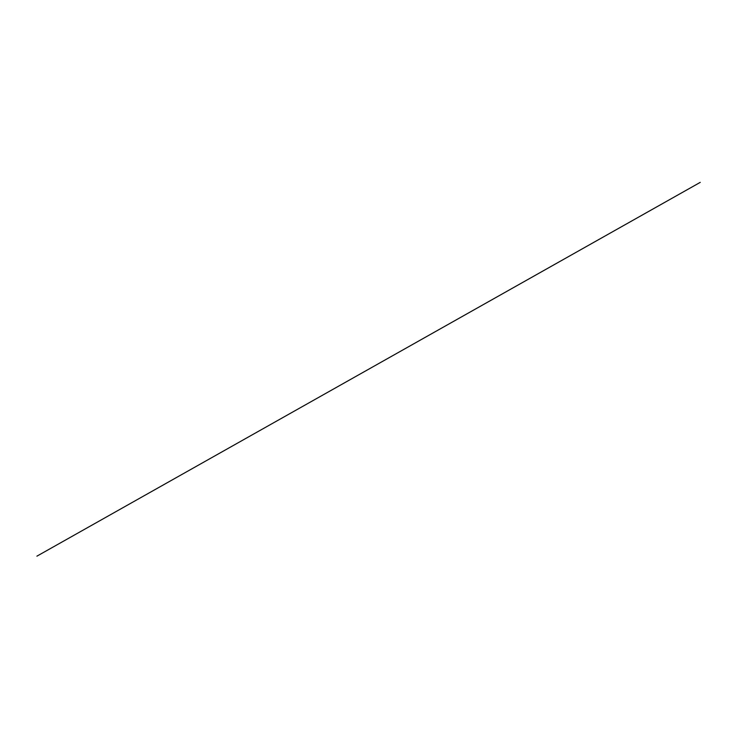 <?xml version="1.0" encoding="UTF-8"?>
<svg xmlns="http://www.w3.org/2000/svg" width="738" height="738" viewBox="0 0 738 738"><rect width="100%" height="100%" fill="white"/><g stroke="black" fill="none" stroke-linecap="round" stroke-linejoin="round"><path stroke-width="1.11" d="M700.159 182.415L36.9 556.166L700.242 182.36"/></g></svg>
